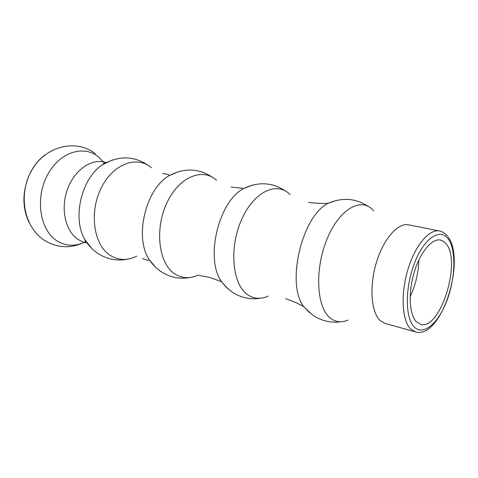 <?xml version="1.0" encoding="UTF-8"?>
<svg xmlns="http://www.w3.org/2000/svg" width="478" height="478" viewBox="0 0 478 478"><rect width="100%" height="100%" fill="white"/><g stroke="black" fill="none" stroke-linecap="round" stroke-linejoin="round"><path stroke-width="0.72" d="M446.153 243.834L443.548 241.324L440.537 240.04C431.981 238.098 420.138 252.217 414.133 272.538C408.063 292.811 409.258 314.721 416.41 321.76L420.52 324.263C440.041 331.057 461.832 261.639 446.153 243.834M45.117 154.776C39.184 159.144 34.297 165.035 30.461 172.439C22.263 190.101 21.785 206.783 29.027 222.491M336.375 200.455L328.296 203.258C302.084 215.441 285.802 283.932 303.733 306.607L309.684 312.743M106.23 162.592L102.268 161.695C88.442 159.736 72.608 172.582 66.705 191.541C60.7 210.451 65.946 231.537 78.028 239.448L83.178 242.029L87.121 243.009M178.342 171.716L169.116 175.689C145.623 188.894 134.127 237.249 149.172 259.614L155.625 267.31M252.474 185.1L243.756 188.469C218.5 201.298 204.793 258.962 221.583 281.781L227.845 288.706M414.378 327.077C423.55 336.243 438.595 323.062 447.02 300.327C455.57 277.712 456.287 249.534 448.089 238.761C440.047 227.636 424.1 238.169 414.551 262.894C404.872 287.469 405.063 318.288 414.378 327.077M415.519 331.881L410.751 329.019C402.076 320.78 400.468 294.544 407.746 270.118C414.934 245.638 429.214 228.693 439.503 230.982L408.636 224.845C397.947 222.479 383.404 238.916 376.305 262.798C369.118 286.627 371.131 312.367 380.219 320.595L385.196 323.475L415.519 331.881C441.14 339.858 466.217 260.863 448.113 237.046M410.148 296.587C415.633 285.037 418.525 272.872 418.818 260.086M373.575 210.786C361.9 196.506 339.768 208.33 327.245 238.582C314.536 268.654 316.376 306.948 330.059 317.882C335.383 322.214 341.364 322.937 347.996 320.069M290.086 194.636C277.138 180.893 253.961 191.487 241.623 219.522C229.07 247.383 232.153 283.4 247.024 294.233C253.436 298.917 260.486 299.557 268.188 296.145M216.624 180.427C202.774 167.192 178.987 176.77 166.888 202.887C154.561 228.831 158.559 262.828 174.225 273.494C181.658 278.519 189.7 279.021 198.352 275.005M151.484 167.826C137.013 155.081 112.916 163.799 101.085 188.236C89.028 212.513 93.7 244.7 109.886 255.168C118.299 260.504 127.256 260.827 136.744 256.136M112.366 159.987L102.716 164.623C81.517 177.924 71.945 218.201 84.893 239.621L91.423 248.1M103.385 161.869L98.396 156.862C83.321 144.338 58.74 152.482 46.981 175.946C34.984 199.248 40.218 230.438 56.966 240.852C65.564 246.104 74.658 246.612 84.248 242.376M84.893 242.071L86.064 241.486M104.604 163.482L103.822 162.43M285.677 298.607L297.316 303.195L303.733 306.607L312.015 314.578C320.738 320.744 330.31 323.146 340.736 321.79M199.141 275.447L209.573 277.342L221.583 281.781L226.291 287.254L231.77 291.801C240.548 297.68 250.078 299.831 260.367 298.248M142.414 258.58L147.786 260.391L149.172 259.614C152.416 264.501 156.402 268.522 161.122 271.689C170.102 277.437 179.758 279.373 190.107 277.503M128.17 259.052C117.654 261.275 107.753 259.53 98.48 253.824C92.929 250.227 88.4 245.489 84.893 239.621C85.67 241.922 85.64 242.866 84.809 242.46L83.638 242.161M149.668 166.38C134.856 155.714 119.201 155.129 102.716 164.623C104.778 162.639 104.921 161.719 103.14 161.863L102.74 161.785M213.726 178.127C199.768 168.268 184.896 167.449 169.116 175.689L168.232 174.368L162.616 173.568M285.802 191.212C272.663 182.321 258.646 181.407 243.756 188.469L231.041 187.029M368.174 206.347C355.704 198.239 342.415 197.205 328.296 203.258C324.156 203.598 318.659 203.449 311.805 202.821L308.573 202.284M104.174 162.98L104.545 163.518M86.028 241.426L84.761 242.101M83.907 242.525C70.744 248.638 57.826 248.064 45.147 240.81C23.691 227.546 18.021 194.427 31.494 170.73C44.43 146.615 75.56 138.13 95.313 153.701M86.177 241.659L84.301 242.173M447.45 236.156C445.227 233.354 442.574 231.627 439.503 230.982"/></g></svg>
